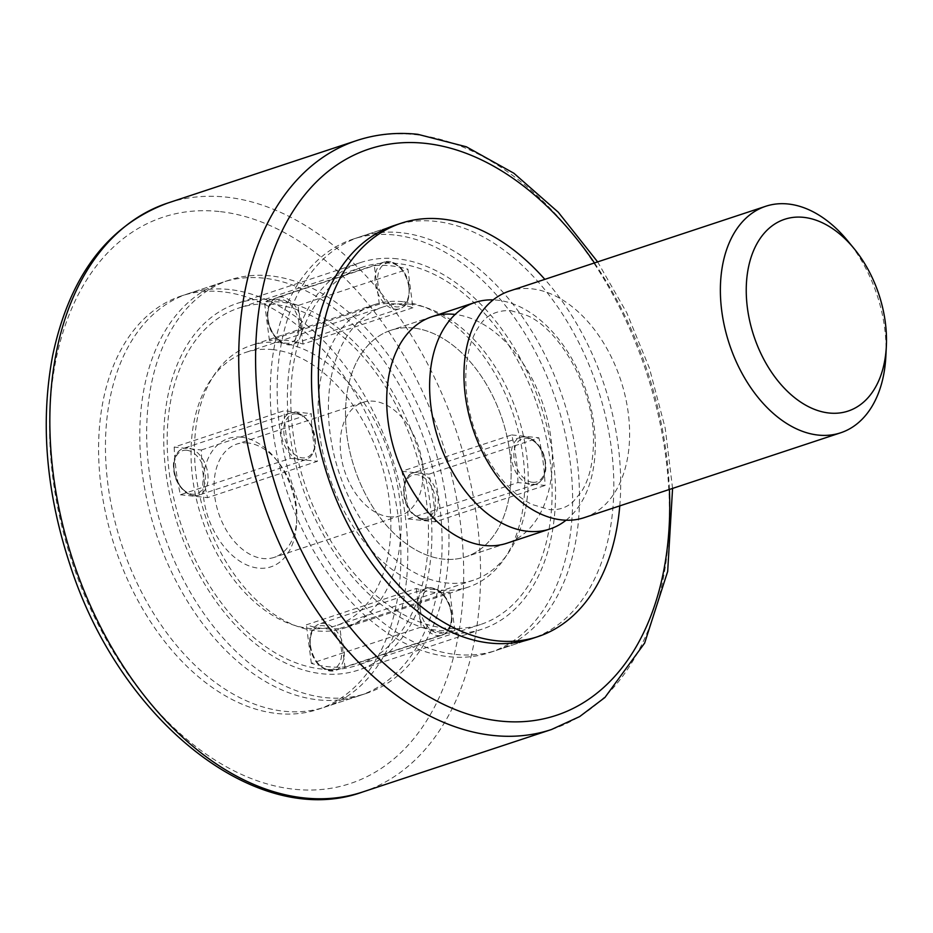 <?xml version="1.0" encoding="UTF-8"?>
<svg xmlns="http://www.w3.org/2000/svg" width="933" height="933" viewBox="0 0 933 933"><rect width="100%" height="100%" fill="white"/><g stroke="black" fill="none" stroke-linecap="round" stroke-linejoin="round"><path stroke-width="0.7" stroke-dasharray="4.67 3.5" d="M229.226 289.498A217.716 142.003 71.7 0 0 188.233 293.662A217.716 142.003 71.7 0 0 121.791 544.965A217.716 142.003 71.7 0 0 324.999 707.062A217.716 142.003 71.7 0 0 399.837 485.801A217.716 142.003 71.7 0 0 229.226 289.498M270.442 275.865A217.716 142.003 71.7 0 0 229.448 280.028A217.716 142.003 71.7 0 0 163.007 531.332A217.716 142.003 71.7 0 0 366.202 693.429A217.716 142.003 71.7 0 0 441.041 472.168A217.716 142.003 71.7 0 0 270.442 275.865M273.532 299.691A193.108 125.955 71.7 0 0 237.169 303.388A193.108 125.955 71.7 0 0 178.238 526.294A193.108 125.955 71.7 0 0 358.482 670.069A193.108 125.955 71.7 0 0 424.853 473.812A193.108 125.955 71.7 0 0 273.532 299.691M397.155 258.791A193.108 125.955 71.7 0 0 360.803 262.488A193.108 125.955 71.7 0 0 301.872 485.393A193.108 125.955 71.7 0 0 482.104 629.169A193.108 125.955 71.7 0 0 548.487 432.912A193.108 125.955 71.7 0 0 397.155 258.791M394.064 234.964A217.716 142.003 71.7 0 0 353.071 239.128A217.716 142.003 71.7 0 0 286.629 490.431A217.716 142.003 71.7 0 0 489.837 652.529A217.716 142.003 71.7 0 0 564.675 431.268A217.716 142.003 71.7 0 0 394.064 234.964M489.837 652.529L531.04 638.895A217.716 142.003 71.7 0 0 605.879 417.634A217.716 142.003 71.7 0 0 435.268 221.331A217.716 142.003 71.7 0 0 394.274 225.494L353.071 239.128M389.119 516.777A59.654 38.906 71.7 0 0 400.35 515.646A59.654 38.906 71.7 0 0 420.853 455.024A59.654 38.906 71.7 0 0 374.11 401.237A59.654 38.906 71.7 0 0 362.879 402.38A59.654 38.906 71.7 0 0 342.376 463.001A59.654 38.906 71.7 0 0 389.119 516.777M263.572 278.139A217.716 142.003 71.7 0 0 222.579 282.302A217.716 142.003 71.7 0 0 156.138 533.606A217.716 142.003 71.7 0 0 359.333 695.703A217.716 142.003 71.7 0 0 434.172 474.442A217.716 142.003 71.7 0 0 263.572 278.139M222.357 291.772A217.716 142.003 71.7 0 0 181.364 295.936A217.716 142.003 71.7 0 0 114.922 547.239A217.716 142.003 71.7 0 0 318.13 709.337A217.716 142.003 71.7 0 0 392.968 488.076A217.716 142.003 71.7 0 0 222.357 291.772M241.239 437.157A67.608 44.096 71.7 0 0 203.044 492.356A67.608 44.096 71.7 0 0 250.557 566.424A67.608 44.096 71.7 0 0 296.589 523.413A67.608 44.096 71.7 0 0 274.955 458.021A67.608 44.096 71.7 0 0 241.239 437.157M247.968 442.965A59.654 38.906 71.7 0 0 236.737 444.108A59.654 38.906 71.7 0 0 218.532 512.963A59.654 38.906 71.7 0 0 274.209 557.374A59.654 38.906 71.7 0 0 296.799 519.075A59.654 38.906 71.7 0 0 277.707 461.38A59.654 38.906 71.7 0 0 247.968 442.965M413.307 328.019A119.296 77.812 71.7 0 0 390.845 330.305A119.296 77.812 71.7 0 0 354.447 468.004A119.296 77.812 71.7 0 0 465.789 556.826A119.296 77.812 71.7 0 0 506.794 435.583A119.296 77.812 71.7 0 0 413.307 328.019A119.296 77.812 71.7 0 1 506.794 435.583A119.296 77.812 71.7 0 1 465.789 556.826A119.296 77.812 71.7 0 1 354.447 468.004A119.296 77.812 71.7 0 1 390.845 330.305A119.296 77.812 71.7 0 1 412.946 327.973M410.217 304.181A143.904 93.86 71.7 0 0 383.125 306.945A143.904 93.86 71.7 0 0 339.204 473.043A143.904 93.86 71.7 0 0 473.521 580.186A143.904 93.86 71.7 0 0 522.981 433.938A143.904 93.86 71.7 0 0 410.217 304.181M566.063 520.206A119.296 77.812 71.7 0 0 587.289 394.274A119.296 77.812 71.7 0 0 497.452 300.181A119.296 77.812 71.7 0 0 493.184 299.89M885.86 356.208A119.296 77.812 71.7 0 0 847.677 240.807M584.268 517.628A119.296 77.812 71.7 0 0 625.273 396.385A119.296 77.812 71.7 0 0 531.787 288.822A119.296 77.812 71.7 0 0 509.325 291.108M272.856 349.63A143.904 93.86 71.7 0 0 245.764 352.382A143.904 93.86 71.7 0 0 201.843 518.48A143.904 93.86 71.7 0 0 336.16 625.623A143.904 93.86 71.7 0 0 385.621 479.375A143.904 93.86 71.7 0 0 272.856 349.63M402.729 301.686A148.825 97.067 71.7 0 0 374.704 304.543A148.825 97.067 71.7 0 0 329.291 476.32A148.825 97.067 71.7 0 0 468.191 587.125A148.825 97.067 71.7 0 0 519.354 435.874A148.825 97.067 71.7 0 0 402.729 301.686M412.922 307.727L303.027 344.09A148.825 97.067 71.7 0 0 285.976 340.323A148.825 97.067 71.7 0 0 269.427 340.522L379.323 304.158A148.825 97.067 -108.3 0 1 395.86 303.96A148.825 97.067 -108.3 0 1 412.922 307.727L407.919 269.182L298.024 305.534A188.186 122.748 71.7 0 0 281.02 302.187A188.186 122.748 71.7 0 0 264.424 301.965L374.308 265.613A188.186 122.748 -108.3 0 1 390.915 265.835A188.186 122.748 -108.3 0 1 407.919 269.182M279.107 342.586A148.825 97.067 71.7 0 0 251.082 345.443A148.825 97.067 71.7 0 0 205.668 517.22A148.825 97.067 71.7 0 0 344.569 628.026A148.825 97.067 71.7 0 0 395.72 476.775A148.825 97.067 71.7 0 0 279.107 342.586M201.376 449.986L311.26 413.634A148.825 97.067 -108.3 0 0 317.453 461.299L207.558 497.651A148.825 97.067 71.7 0 1 201.376 449.986L174.191 447.105L284.087 410.753L311.26 413.634M339.962 628.399L449.846 592.047A148.825 97.067 -108.3 0 1 416.246 588.478L306.351 624.83A148.825 97.067 71.7 0 0 339.962 628.399L344.965 666.943L454.849 630.591A188.186 122.748 -108.3 0 1 421.25 627.023L416.246 588.478M517.908 482.571A148.825 97.067 -108.3 0 0 511.716 434.918L401.82 471.27A148.825 97.067 71.7 0 1 408.013 518.935L517.908 482.571L545.082 485.463A188.186 122.748 -108.3 0 0 538.889 437.799L429.005 474.151A188.186 122.748 71.7 0 1 435.198 521.815L545.082 485.463M274.15 304.461A188.186 122.748 71.7 0 0 238.72 308.065A188.186 122.748 71.7 0 0 181.294 525.279A188.186 122.748 71.7 0 0 356.931 665.404A188.186 122.748 71.7 0 0 421.623 474.151A188.186 122.748 71.7 0 0 274.15 304.461M397.773 263.561A188.186 122.748 71.7 0 0 362.342 267.165A188.186 122.748 71.7 0 0 304.916 484.39A188.186 122.748 71.7 0 0 480.565 624.504A188.186 122.748 71.7 0 0 545.245 433.25A188.186 122.748 71.7 0 0 397.773 263.561M174.191 447.105A188.186 122.748 71.7 0 0 180.384 494.77L290.268 458.406A188.186 122.748 -108.3 0 1 284.087 410.753M421.25 627.023L311.365 663.386A188.186 122.748 71.7 0 0 344.965 666.943M454.849 630.591L449.846 592.047M379.323 304.158L374.308 265.613M303.027 344.09L298.024 305.534M269.427 340.522L264.424 301.965M290.268 458.406L317.453 461.299M180.384 494.77L207.558 497.651M511.716 434.918L538.889 437.799M408.013 518.935L435.198 521.815M401.82 471.27L429.005 474.151M311.365 663.386L306.351 624.83M400.933 232.69A217.716 142.003 71.7 0 0 359.94 236.865A217.716 142.003 71.7 0 0 293.498 488.157A217.716 142.003 71.7 0 0 496.706 650.266A217.716 142.003 71.7 0 0 571.544 429.005A217.716 142.003 71.7 0 0 400.933 232.69M506.992 543.193L465.789 556.826L506.992 543.193A119.296 77.812 71.7 0 0 548.009 421.949A119.296 77.812 71.7 0 0 454.523 314.386M619.78 505.873A217.716 142.003 71.7 0 0 544.837 279.352M219.103 211.499A298.245 194.531 71.7 0 0 99.003 626.078A298.245 194.531 71.7 0 0 451.747 663.515A298.245 194.531 71.7 0 0 219.103 211.499M669.393 489.463A298.245 194.531 71.7 0 0 594.461 262.943M551.496 729.513A310.176 202.309 71.7 0 0 658.115 414.299A310.176 202.309 71.7 0 0 415.057 134.62A310.176 202.309 71.7 0 0 356.651 140.568M362.622 792A310.176 202.309 71.7 0 0 469.241 476.775A310.176 202.309 71.7 0 0 226.183 197.108A310.176 202.309 71.7 0 0 167.777 203.044M295.05 412.514A24.608 16.048 71.7 0 0 290.42 412.981A24.608 16.048 71.7 0 0 282.909 441.391A24.608 16.048 71.7 0 0 305.872 459.701A24.608 16.048 71.7 0 0 314.328 434.696A24.608 16.048 71.7 0 0 295.05 412.514M296.659 413.902A22.695 14.8 71.7 0 0 287.527 445.461A22.695 14.8 71.7 0 0 314.363 448.306A22.695 14.8 71.7 0 0 296.659 413.902M187.906 447.957A24.608 16.048 71.7 0 0 183.276 448.435A24.608 16.048 71.7 0 0 175.766 476.833A24.608 16.048 71.7 0 0 198.729 495.155A24.608 16.048 71.7 0 0 207.184 470.15A24.608 16.048 71.7 0 0 187.906 447.957M186.775 450.266A22.695 14.8 71.7 0 0 177.632 481.813A22.695 14.8 71.7 0 0 204.479 484.659A22.695 14.8 71.7 0 0 186.775 450.266M408.817 287.131A24.608 16.048 71.7 0 0 384.279 261.998A24.608 16.048 71.7 0 0 376.78 290.396A24.608 16.048 71.7 0 0 399.744 308.718A24.608 16.048 71.7 0 0 408.817 287.131M408.887 286.548A22.695 14.8 71.7 0 0 383.16 265.042A22.695 14.8 71.7 0 0 388.105 303.108A22.695 14.8 71.7 0 0 408.887 286.548M301.674 322.585A24.608 16.048 71.7 0 0 277.148 297.44A24.608 16.048 71.7 0 0 269.637 325.839A24.608 16.048 71.7 0 0 292.6 344.16A24.608 16.048 71.7 0 0 301.674 322.585M298.992 322.9A22.695 14.8 71.7 0 0 273.276 301.394A22.695 14.8 71.7 0 0 278.221 339.472A22.695 14.8 71.7 0 0 298.992 322.9M531.367 484.6A24.608 16.048 71.7 0 0 536.009 484.134A24.608 16.048 71.7 0 0 543.507 455.736A24.608 16.048 71.7 0 0 520.544 437.414A24.608 16.048 71.7 0 0 512.089 462.418A24.608 16.048 71.7 0 0 531.367 484.6M532.51 482.303A22.695 14.8 71.7 0 0 541.641 450.756A22.695 14.8 71.7 0 0 514.794 447.898A22.695 14.8 71.7 0 0 532.51 482.303M424.223 520.054A24.608 16.048 71.7 0 0 428.865 519.576A24.608 16.048 71.7 0 0 436.364 491.178A24.608 16.048 71.7 0 0 413.401 472.856A24.608 16.048 71.7 0 0 404.945 497.86A24.608 16.048 71.7 0 0 424.223 520.054M422.614 518.655A22.695 14.8 71.7 0 0 431.757 487.108A22.695 14.8 71.7 0 0 404.91 484.262A22.695 14.8 71.7 0 0 422.614 518.655M417.599 609.984A24.608 16.048 71.7 0 0 442.137 635.128A24.608 16.048 71.7 0 0 449.648 606.73A24.608 16.048 71.7 0 0 426.673 588.408A24.608 16.048 71.7 0 0 417.599 609.984M420.282 609.669A22.695 14.8 71.7 0 0 445.997 631.175A22.695 14.8 71.7 0 0 441.052 593.096A22.695 14.8 71.7 0 0 420.282 609.669M310.467 645.426A24.608 16.048 71.7 0 0 334.994 670.57A24.608 16.048 71.7 0 0 342.504 642.172A24.608 16.048 71.7 0 0 319.541 623.85A24.608 16.048 71.7 0 0 310.467 645.426M310.397 646.021A22.695 14.8 71.7 0 0 336.113 667.527A22.695 14.8 71.7 0 0 331.168 629.448A22.695 14.8 71.7 0 0 310.397 646.021M229.448 280.028L188.233 293.662M366.202 693.429L324.999 707.062M360.803 262.488L237.169 303.388M482.104 629.169L358.482 670.069M672.576 488.414L665.206 428.119L649.391 368.092L626.719 312.707L597.633 261.893M222.579 282.302L181.364 295.936M359.333 695.703L318.13 709.337M277.707 461.38L274.955 458.021M296.799 519.075L296.589 523.413M362.879 402.38L236.737 444.108M400.35 515.646L274.209 557.374M432.061 316.672L390.845 330.305L432.061 316.672M510.643 310.572L526.504 315.307C557.817 327.705 593.924 386.39 593.505 440.201C593.376 462.348 589.294 479.632 581.259 492.029L572.979 501.872C566.471 507.704 558.645 510.281 549.502 509.605L532.195 504.531C516.217 496.764 501.581 481.906 488.274 459.922C473.649 434.113 466.138 407.021 465.742 378.635C466.057 356.838 470.209 339.869 478.197 327.74C484.95 315.867 495.761 310.153 510.643 310.572M383.125 306.945L245.764 352.382M473.521 580.186L336.16 625.623M374.704 304.543L251.082 345.443M468.191 587.125L344.569 628.026M362.342 267.165L238.72 308.065M480.565 624.504L356.931 665.404M394.274 225.494L359.94 236.865M531.04 638.895L496.706 650.266M290.42 412.981L295.493 412.468L303.517 415.78L311.972 426.171L315.622 445.239L313.185 453.31L310.199 457.147L305.872 459.701L198.729 495.155C196.07 496.753 191.697 495.82 185.62 492.344C176.908 484.985 172.873 475.165 173.515 462.896C174.658 455.152 177.9 450.324 183.276 448.435L290.42 412.981M384.279 261.998L393.971 262.768L400.747 267.794C405.435 272.961 408.316 279.282 409.4 286.758C409.354 307.435 403.324 306.187 399.744 308.718L292.6 344.16C289.941 345.758 285.568 344.825 279.492 341.361C270.78 333.991 266.745 324.171 267.386 311.902C268.517 304.158 271.771 299.33 277.148 297.44L384.279 261.998M536.009 484.134C541.373 482.233 544.627 477.416 545.758 469.661C546.4 457.403 542.365 447.583 533.653 440.213C527.577 436.749 523.215 435.816 520.544 437.414L413.401 472.856C401.108 475.468 399.965 501.767 412.549 513.943L423.792 520.101L428.865 519.576L536.009 484.134M442.137 635.128C447.502 633.227 450.756 628.41 451.887 620.655C452.54 608.386 448.505 598.578 439.781 591.207C433.705 587.732 429.343 586.799 426.673 588.408L319.541 623.85C312.182 626.789 308.963 634.102 309.873 645.811C310.957 653.275 313.838 659.596 318.526 664.774L325.314 669.801L334.994 670.57L442.137 635.128"/><path stroke-width="1.4" d="M544.837 279.352A217.716 142.003 71.7 0 0 442.137 219.057A217.716 142.003 71.7 0 0 401.143 223.232L394.274 225.494A217.716 142.003 71.7 0 0 327.845 476.798A217.716 142.003 71.7 0 0 531.04 638.895L537.909 636.633A217.716 142.003 71.7 0 0 619.78 505.873M493.184 299.89A119.296 77.812 71.7 0 0 474.979 302.467A119.296 77.812 71.7 0 0 438.58 440.166A119.296 77.812 71.7 0 0 549.922 528.988A119.296 77.812 71.7 0 0 566.063 520.206M854.022 248.528L847.677 240.807A119.296 77.812 71.7 0 0 788.198 204A119.296 77.812 71.7 0 0 765.736 206.275A119.296 77.812 71.7 0 0 729.326 343.974A119.296 77.812 71.7 0 0 840.668 432.795A119.296 77.812 71.7 0 0 885.86 356.208L886.35 346.236A101.009 65.881 71.7 0 0 854.022 248.528A101.009 65.881 71.7 0 0 803.663 217.354A101.009 65.881 71.7 0 0 746.587 299.831A101.009 65.881 71.7 0 0 817.576 410.485A101.009 65.881 71.7 0 0 886.35 346.236M765.736 206.275L509.325 291.108A119.296 77.812 71.7 0 0 472.914 428.807A119.296 77.812 71.7 0 0 584.268 517.628L840.668 432.795M454.523 314.386A119.296 77.812 71.7 0 0 432.061 316.672A119.296 77.812 71.7 0 0 395.65 454.371A119.296 77.812 71.7 0 0 506.992 543.193L549.922 528.988M401.143 223.232A217.716 142.003 71.7 0 0 334.702 474.524A217.716 142.003 71.7 0 0 537.909 636.633M594.461 262.943A298.245 194.531 71.7 0 0 425.145 143.344A298.245 194.531 71.7 0 0 257.625 398.636A298.245 194.531 71.7 0 0 483.189 718.282A298.245 194.531 71.7 0 0 669.393 489.463M597.633 261.893L558.296 212.246L513.885 173.246L466.36 146.796L417.821 134.317C396.548 132.066 376.151 134.154 356.651 140.568A310.176 202.309 71.7 0 0 261.998 498.584A310.176 202.309 71.7 0 0 551.496 729.513L579.65 716.591L604.911 697.499L644.633 643.094L667.678 571.404L672.576 488.414M356.651 140.568L167.777 203.044A310.176 202.309 71.7 0 0 73.124 561.071A310.176 202.309 71.7 0 0 362.622 792L551.496 729.513M167.777 203.044C107.855 225.273 69.474 276.11 52.656 355.566C40.189 421.868 45.927 491.504 69.893 564.477C119.459 720.043 256.61 830.522 362.622 792M474.979 302.467L432.061 316.672"/></g></svg>
